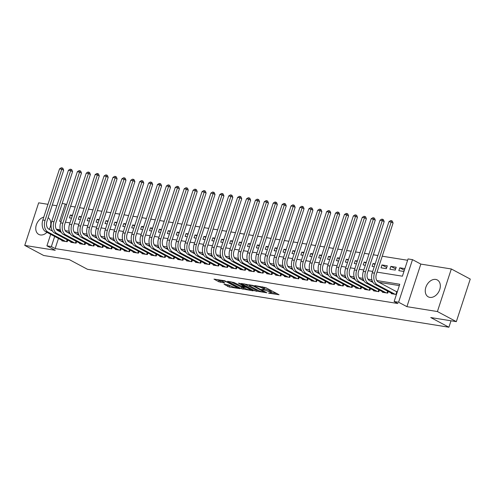 <?xml version="1.0" encoding="UTF-8"?>
<svg xmlns="http://www.w3.org/2000/svg" width="495" height="495" viewBox="0 0 495 495"><rect width="100%" height="100%" fill="white"/><g stroke="black" fill="none" stroke-linecap="round" stroke-linejoin="round"><path stroke-width="0.74" d="M268.513 293.127L279.062 294.729L265.685 287.601L254.783 285.572L257.023 286.32A3.855 0.644 -161.9 0 1 262.195 288.041L263.315 288.635A3.855 0.644 -161.9 0 1 264.181 289.383A3.855 0.644 -161.9 0 1 262.894 289.451L261.601 289.439L263.934 290.008A3.855 0.644 -161.9 0 1 269.107 291.722L270.227 292.316A3.855 0.644 -161.9 0 1 271.093 293.065A3.855 0.644 -161.9 0 1 269.806 293.139L268.513 293.127M43.77 217.126A9.578 6.85 -61.9 0 0 36.209 225.281A9.578 6.85 -61.9 0 0 38.777 234.42A9.578 6.85 -61.9 0 0 40.349 234.946A9.578 6.85 -61.9 0 0 46.976 232.347M49.24 229.346A9.578 6.85 -61.9 0 0 48.139 217.726M429.858 297.384A9.578 6.85 -61.9 0 0 439.331 290.59A9.578 6.85 -61.9 0 0 437.295 279.953A9.578 6.85 -61.9 0 0 435.724 279.434A9.578 6.85 -61.9 0 0 426.245 286.221A9.578 6.85 -61.9 0 0 428.28 296.858A9.578 6.85 -61.9 0 0 429.858 297.384M224.012 284.229L229.247 287.026L239.964 288.653L224.699 280.752L213.982 279.118L218.79 281.773L224.817 283.016L222.701 281.562A3.224 0.538 -161.9 0 1 221.977 280.931A3.224 0.538 -161.9 0 1 224.056 281.092A3.224 0.538 -161.9 0 1 227.378 282.311L236.183 287.007A3.224 0.538 -161.9 0 1 236.907 287.632A3.224 0.538 -161.9 0 1 234.828 287.477A3.224 0.538 -161.9 0 1 231.505 286.259L228.424 284.941L224.012 284.229M58.453 238.472L55.149 248.577L51.362 246.56L46.914 245.848L50.682 234.327M456.334 321.645L437.407 311.547L451.322 268.977L470.25 279.069L456.334 321.645L430.737 317.543L448.909 327.232L87.448 269.286L69.275 259.597L43.678 255.494L24.75 245.402L55.242 250.291L46.914 245.848M451.322 268.977L420.83 264.089L406.915 306.659L437.407 311.547M406.915 306.659L398.586 302.222L394.131 301.505L399.774 284.248L376.85 280.572M55.149 248.577L397.918 303.528L394.131 301.505M254.807 290.843L266.873 292.78L253.49 285.646L241.164 283.474L254.807 290.843L255.185 289.693L258.477 290.497M253.149 290.856L241.22 288.665L227.57 281.296L234.005 282.521L241.046 285.949L244.375 286.395L238.454 283.152L239.679 283.344L253.242 290.577M47.959 204.317L38.666 202.826L24.75 245.402M72.468 215.331L70.346 214.991L72.245 215.999M81.366 216.754L79.25 216.414L81.149 217.429M90.269 218.184L88.153 217.843L90.053 218.858M99.173 219.613L97.057 219.273L98.957 220.281M108.077 221.036L105.961 220.696L107.854 221.71M116.981 222.465L114.859 222.125L116.758 223.14M125.885 223.895L123.762 223.554L125.662 224.563M134.788 225.318L132.666 224.978L134.566 225.992M143.692 226.747L141.57 226.407L143.47 227.422M152.59 228.176L150.474 227.836L152.373 228.845M161.494 229.6L159.378 229.259L161.277 230.274M170.398 231.029L168.281 230.689L170.181 231.703M179.301 232.458L177.185 232.118L179.079 233.126M188.205 233.881L186.083 233.541L187.982 234.556M197.109 235.311L194.987 234.97L196.886 235.985M206.013 236.734L203.891 236.4L205.79 237.408M214.91 238.163L212.794 237.823L214.694 238.838M223.814 239.592L221.698 239.252L223.598 240.267M232.718 241.016L230.602 240.681L232.501 241.69M241.622 242.445L239.506 242.105L241.405 243.119M250.526 243.874L248.41 243.534L250.303 244.542M259.43 245.297L257.307 244.957L259.207 245.972M268.333 246.727L266.211 246.386L268.111 247.401M277.237 248.156L275.115 247.816L277.014 248.824M286.135 249.579L284.019 249.239L285.918 250.253M295.039 251.008L292.922 250.668L294.822 251.683M303.942 252.438L301.826 252.097L303.726 253.106M312.846 253.861L310.73 253.52L312.63 254.535M321.75 255.29L319.634 254.95L321.527 255.965M330.654 256.719L328.532 256.379L330.431 257.388M339.558 258.142L337.435 257.802L339.335 258.817M348.461 259.572L346.339 259.231L348.239 260.246M357.359 261.001L355.243 260.661L357.143 261.669M366.263 262.424L364.147 262.084L366.046 263.099M375.167 263.854L373.051 263.513L374.95 264.528M381.954 264.943L381.014 267.82L386.354 268.674L387.294 265.796L381.954 264.943L386.737 267.492M390.858 266.366L389.918 269.243L395.257 270.103L396.198 267.226L390.858 266.366L395.641 268.921M391.458 293.188L391.298 293.683L396.421 294.506M382.555 291.765L382.394 292.26L387.733 293.114L388.266 291.487M373.651 290.336L373.49 290.831L378.83 291.685L379.362 290.064M364.747 288.907L364.586 289.402L369.932 290.262L370.458 288.635M355.843 287.484L355.682 287.979L361.028 288.833L361.56 287.205M346.946 286.054L346.778 286.549L352.124 287.403L352.657 285.782M338.042 284.625L337.881 285.12L343.221 285.98L343.753 284.353M329.138 283.202L328.977 283.697L334.317 284.551L334.849 282.923M320.234 281.773L320.073 282.268L325.413 283.121L325.945 281.5M311.33 280.343L311.169 280.838L316.509 281.698L317.041 280.071M302.426 278.92L302.266 279.415L307.605 280.269L308.137 278.642M293.523 277.491L293.362 277.986L298.708 278.84L299.234 277.219M284.619 276.062L284.458 276.556L289.804 277.417L290.336 275.789M275.721 274.638L275.554 275.133L280.9 275.987L281.432 274.36M266.817 273.209L266.656 273.704L271.996 274.558L272.528 272.937M257.914 271.78L257.753 272.275L263.093 273.135L263.625 271.507M249.01 270.357L248.849 270.852L254.189 271.706L254.721 270.078M240.106 268.927L239.945 269.422L245.285 270.276L245.817 268.655M231.202 267.498L231.041 267.993L236.381 268.853L236.913 267.226M222.298 266.075L222.137 266.57L227.483 267.424L228.009 265.796M213.394 264.646L213.234 265.141L218.58 266.001L219.112 264.373M204.497 263.216L204.33 263.711L209.676 264.571L210.208 262.944M195.593 261.793L195.432 262.288L200.772 263.142L201.304 261.515M186.689 260.364L186.528 260.859L191.868 261.719L192.4 260.092M177.785 258.941L177.625 259.43L182.964 260.29L183.496 258.662M168.882 257.511L168.721 258.006L174.061 258.86L174.593 257.233M159.978 256.082L159.817 256.577L165.157 257.437L165.689 255.81M151.074 254.659L150.913 255.154L156.259 256.008L156.785 254.381M142.176 253.23L142.009 253.725L147.355 254.579L147.887 252.957M133.273 251.8L133.112 252.295L138.452 253.155L138.984 251.528M124.369 250.377L124.208 250.872L129.548 251.726L130.08 250.099M115.465 248.948L115.304 249.443L120.644 250.297L121.176 248.676M106.561 247.519L106.4 248.014L111.74 248.874L112.272 247.246M97.657 246.095L97.496 246.59L102.836 247.444L103.368 245.817M88.754 244.666L88.593 245.161L93.932 246.015L94.465 244.394M79.85 243.237L79.689 243.732L85.035 244.592L85.561 242.965M70.952 241.814L70.785 242.309L76.131 243.163L76.663 241.535M399.335 285.59L378.972 282.323M372.395 281.271L370.068 280.894M363.491 279.842L361.164 279.471M354.587 278.413L352.261 278.042M345.683 276.99L343.363 276.618M336.779 275.56L334.459 275.189M327.876 274.131L325.555 273.76M318.978 272.708L316.651 272.337M310.074 271.279L307.748 270.907M301.17 269.849L298.844 269.478M292.267 268.426L289.94 268.055M283.363 266.997L281.036 266.626M274.459 265.574L272.139 265.196M265.555 264.144L263.235 263.773M256.651 262.715L254.331 262.344M247.754 261.292L245.427 260.915M238.85 259.863L236.523 259.491M229.946 258.433L227.62 258.062M221.042 257.01L218.716 256.633M212.138 255.581L209.812 255.21M203.235 254.152L200.914 253.78M194.331 252.728L192.011 252.351M185.427 251.299L183.107 250.928M176.529 249.87L174.203 249.499M167.626 248.447L165.299 248.069M158.722 247.017L156.395 246.646M149.818 245.588L147.491 245.217M140.914 244.165L138.588 243.794M132.01 242.736L129.69 242.364M123.107 241.306L120.786 240.935M114.203 239.883L111.882 239.512M105.305 238.454L102.979 238.083M96.401 237.025L94.075 236.653M87.497 235.601L85.171 235.23M78.594 234.172L76.267 233.801M69.69 232.749L67.363 232.372M60.297 229.829L57.005 229.303L60.786 231.314L60.551 232.062M397.361 291.629L396.019 291.413M67.759 240.112L67.227 241.733L61.887 240.879L62.048 240.384M407.608 260.271L382.233 256.206M377.895 255.513L373.329 254.776M368.992 254.083L364.425 253.353M360.088 252.654L355.521 251.924M351.184 251.231L346.618 250.495M342.28 249.802L337.72 249.072M333.382 248.372L328.816 247.642M324.479 246.949L319.912 246.213M315.575 245.52L311.009 244.79M306.671 244.091L302.105 243.361M297.767 242.668L293.201 241.931M288.863 241.238L284.297 240.508M279.96 239.809L275.393 239.079M271.056 238.386L266.496 237.656M262.158 236.957L257.592 236.226M253.254 235.527L248.688 234.797M244.351 234.104L239.784 233.374M235.447 232.675L230.88 231.945M226.543 231.252L221.977 230.515M217.639 229.822L213.073 229.092M208.735 228.393L204.169 227.663M199.832 226.97L195.271 226.234M190.934 225.541L186.368 224.81M182.03 224.111L177.464 223.381M173.126 222.688L168.56 221.952M164.222 221.259L159.656 220.529M155.319 219.829L150.752 219.099M146.415 218.406L141.848 217.67M137.511 216.977L132.951 216.247M128.607 215.548L124.047 214.818M119.71 214.125L115.143 213.388M110.806 212.695L106.239 211.965M101.902 211.266L97.336 210.536M92.998 209.843L88.432 209.107M84.094 208.414L79.528 207.683M75.191 206.984L70.624 206.254M404.885 268.618L399.756 267.795L398.815 270.672L403.945 271.495M373.051 263.513L372.11 266.39L374.226 266.731M364.147 262.084L363.206 264.961L365.322 265.301M355.243 260.661L354.302 263.538L356.419 263.872M346.339 259.231L345.399 262.109L347.521 262.449M337.435 257.802L336.495 260.679L338.617 261.02M328.532 256.379L327.591 259.256L329.713 259.597M319.634 254.95L318.693 257.827L320.81 258.167M310.73 253.52L309.79 256.398L311.906 256.738M301.826 252.097L300.886 254.975L303.002 255.315M292.922 250.668L291.982 253.545L294.098 253.886M284.019 249.239L283.078 252.116L285.2 252.456M275.115 247.816L274.174 250.693L276.297 251.033M266.211 246.386L265.271 249.263L267.393 249.604M257.307 244.957L256.373 247.834L258.489 248.174M248.41 243.534L247.469 246.411L249.585 246.751M239.506 242.105L238.565 244.982L240.681 245.322M230.602 240.681L229.661 243.552L231.778 243.893M221.698 239.252L220.758 242.129L222.874 242.47M212.794 237.823L211.854 240.7L213.976 241.04M203.891 236.4L202.95 239.271L205.072 239.611M194.987 234.97L194.046 237.847L196.169 238.188M186.083 233.541L185.149 236.418L187.265 236.758M177.185 232.118L176.245 234.995L178.361 235.329M168.281 230.689L167.341 233.566L169.457 233.906M159.378 229.259L158.437 232.136L160.553 232.477M150.474 227.836L149.533 230.713L151.649 231.047M141.57 226.407L140.63 229.284L142.752 229.624M132.666 224.978L131.726 227.855L133.848 228.195M123.762 223.554L122.822 226.432L124.944 226.772M114.859 222.125L113.924 225.002L116.04 225.343M105.961 220.696L105.02 223.573L107.137 223.913M97.057 219.273L96.117 222.15L98.233 222.49M88.153 217.843L87.213 220.721L89.329 221.061M79.25 216.414L78.309 219.291L80.425 219.631M70.346 214.991L69.405 217.868L71.528 218.208M448.909 327.232L451.013 320.791M56.857 205.741L52.297 205.01M62.16 203.488L65.278 203.983L59.641 221.246L61.083 221.475M66.578 204.676L65.278 203.983M377.029 272.126L402.404 276.191L408.047 258.935L412.502 259.646L398.586 302.222M420.83 264.089L412.502 259.646M51.851 230.738L52.025 230.206M57.005 229.303L56.832 229.841M54.673 236.449L51.362 246.56M371.906 279.78L367.946 279.143M363.002 278.351L359.048 277.72M354.098 276.928L350.144 276.29M345.194 275.498L341.241 274.861M336.291 274.069L332.337 273.438M327.387 272.646L323.433 272.009M318.489 271.217L314.529 270.579M309.585 269.787L305.625 269.156M300.682 268.364L296.728 267.727M291.778 266.935L287.824 266.304M282.874 265.506L278.92 264.875M273.97 264.083L270.016 263.445M265.066 262.653L261.113 262.022M256.163 261.224L252.209 260.593M247.265 259.801L243.305 259.163M238.361 258.371L234.401 257.74M229.457 256.942L225.503 256.311M220.553 255.519L216.6 254.882M211.65 254.09L207.696 253.459M202.746 252.66L198.792 252.029M193.842 251.237L189.888 250.6M184.944 249.808L180.984 249.177M176.041 248.385L172.081 247.748M167.137 246.956L163.177 246.318M158.233 245.526L154.279 244.895M149.329 244.103L145.375 243.466M140.425 242.674L136.472 242.036M131.522 241.244L127.568 240.613M122.618 239.821L118.664 239.184M113.72 238.392L109.76 237.755M104.816 236.963L100.856 236.332M95.912 235.54L91.952 234.902M87.009 234.11L83.055 233.473M78.105 232.681L74.151 232.05M69.201 231.258L65.247 230.621M65.427 222.175L69.987 222.905M74.324 223.598L78.891 224.334M83.228 225.027L87.794 225.757M92.132 226.456L96.698 227.186M101.036 227.879L105.602 228.616M109.94 229.309L114.506 230.039M118.843 230.738L123.41 231.468M127.747 232.161L132.307 232.898M136.651 233.59L141.211 234.321M145.549 235.02L150.115 235.75M154.452 236.443L159.019 237.179M163.356 237.872L167.923 238.602M172.26 239.302L176.826 240.032M181.164 240.725L185.73 241.461M190.068 242.154L194.634 242.884M198.971 243.583L203.532 244.313M207.869 245.006L212.435 245.743M216.773 246.436L221.339 247.166M225.677 247.865L230.243 248.595M234.581 249.288L239.147 250.018M243.484 250.718L248.051 251.448M252.388 252.147L256.954 252.877M261.292 253.57L265.858 254.3M270.196 254.999L274.756 255.729M279.093 256.422L283.66 257.159M287.997 257.852L292.564 258.582M296.901 259.281L301.467 260.011M305.805 260.704L310.371 261.44M314.709 262.133L319.275 262.864M323.612 263.563L328.179 264.293M332.516 264.986L337.083 265.722M341.42 266.415L345.98 267.145M350.318 267.844L354.884 268.575M359.221 269.268L363.788 270.004M368.125 270.697L372.692 271.427M399.756 267.795L404.353 270.245M271.093 293.065L271.47 291.914A3.855 0.644 -161.9 0 0 270.598 291.165L270.227 292.316M264.349 288.863A3.855 0.644 -161.9 0 1 269.484 290.571L270.598 291.165M264.181 289.383L264.559 288.232A3.855 0.644 -161.9 0 0 263.687 287.484L263.315 288.635M262.393 286.797A3.855 0.644 -161.9 0 1 262.573 286.89L263.687 287.484M271.266 292.545L276.556 293.399M244.313 283.895L255.185 289.693M264.738 292.322L253.087 285.881L250.687 285.306A3.855 0.644 -161.9 0 0 249.4 285.374A3.855 0.644 -161.9 0 0 250.272 286.122L258.297 290.404A3.855 0.644 -161.9 0 0 263.47 292.124L264.738 292.322M244.876 288.319L243.212 288.053L242.841 289.204M230.726 281.717L243.212 288.053M245.062 288.418A3.224 0.538 -161.9 0 0 248.379 289.637A3.224 0.538 -161.9 0 0 250.464 289.792A3.224 0.538 -161.9 0 0 249.734 289.167L246.634 287.508L242.086 286.506L245.062 288.418M217.132 279.539L219.161 280.622L222.465 281.426M226.76 284.668L231.289 286.141M395.932 294.426L396.78 291.821L378.267 281.946A6.138 4.164 -80.9 0 1 376.361 274.174L393.079 223.028L391.186 222.02L374.468 273.166A9.207 6.249 99.1 0 0 377.326 284.823L395.078 294.29M388.959 221.661L390.685 220.578L391.576 220.721L391.186 222.02L388.959 221.661L372.24 272.807A9.207 6.249 99.1 0 0 375.099 284.464L392.857 293.937M396.78 291.821L397.238 292.007M391.576 220.721L392.331 221.123L393.079 223.028M373.02 282.472L369.363 280.523A6.138 4.164 -80.9 0 1 367.457 272.745L384.176 221.599L382.282 220.591L365.564 271.736A9.207 6.249 99.1 0 0 368.422 283.394L386.174 292.867M380.055 220.232L381.781 219.149L382.672 219.291L382.282 220.591L380.055 220.232L363.336 271.384A9.207 6.249 99.1 0 0 366.195 283.041L383.953 292.508M382.672 219.291L383.427 219.693L384.176 221.599M387.028 293.003L387.635 291.147M364.116 281.042L360.459 279.093A6.138 4.164 -80.9 0 1 358.553 271.322L375.272 220.176L373.379 219.161L356.66 270.313A9.207 6.249 99.1 0 0 359.519 281.971L377.277 291.437M371.151 218.809L372.877 217.72L373.768 217.862L373.379 219.161L371.151 218.809L354.432 269.954A9.207 6.249 99.1 0 0 357.291 281.612L375.049 291.079M373.768 217.862L374.523 218.27L375.272 220.176M378.124 291.574L378.731 289.724M355.218 279.619L351.555 277.664A6.138 4.164 -80.9 0 1 349.649 269.893L366.368 218.747L364.475 217.738L347.756 268.884A9.207 6.249 99.1 0 0 350.615 280.541L368.373 290.008M362.247 217.379L363.974 216.296L364.864 216.439L364.475 217.738L362.247 217.379L345.529 268.525A9.207 6.249 99.1 0 0 348.387 280.182L366.145 289.655M364.864 216.439L365.619 216.841L366.368 218.747M369.221 290.144L369.827 288.294M346.314 278.19L342.651 276.241A6.138 4.164 -80.9 0 1 340.746 268.463L357.464 217.317L355.571 216.309L338.852 267.455A9.207 6.249 99.1 0 0 341.711 279.112L359.469 288.585M353.343 215.956L355.07 214.867L355.961 215.009L355.571 216.309L353.343 215.956L336.631 267.102A9.207 6.249 99.1 0 0 339.49 278.759L357.242 288.226M355.961 215.009L356.716 215.412L357.464 217.317M360.317 288.721L360.923 286.871M337.411 276.761L333.748 274.812A6.138 4.164 -80.9 0 1 331.842 267.04L348.56 215.894L346.667 214.886L329.948 266.032A9.207 6.249 99.1 0 0 332.807 277.689L350.565 287.156M344.446 214.527L346.166 213.438L347.057 213.58L346.667 214.886L344.446 214.527L327.727 265.673A9.207 6.249 99.1 0 0 330.586 277.33L348.338 286.797M347.057 213.58L347.818 213.988L348.56 215.894M351.413 287.292L352.019 285.442M328.507 275.338L324.844 273.382A6.138 4.164 -80.9 0 1 322.944 265.611L339.657 214.465L337.763 213.456L321.051 264.602A9.207 6.249 99.1 0 0 323.903 276.26L341.661 285.726M335.542 213.097L337.262 212.015L338.153 212.157L337.763 213.456L335.542 213.097L318.823 264.243A9.207 6.249 99.1 0 0 321.682 275.901L339.434 285.374M338.153 212.157L338.914 212.559L339.657 214.465M342.509 285.863L343.115 284.012M319.603 273.908L315.946 271.959A6.138 4.164 -80.9 0 1 314.04 264.188L330.753 213.036L328.866 212.027L312.147 263.173A9.207 6.249 99.1 0 0 315.006 274.836L332.758 284.303M326.638 211.674L328.364 210.585L329.249 210.728L328.866 212.027L326.638 211.674L309.92 262.82A9.207 6.249 99.1 0 0 312.778 274.478L330.536 283.944M329.249 210.728L330.01 211.13L330.753 213.036M333.611 284.439L334.212 282.589M310.699 272.479L307.042 270.53A6.138 4.164 -80.9 0 1 305.137 262.758L321.855 211.613L319.962 210.604L303.243 261.75A9.207 6.249 99.1 0 0 306.102 273.407L323.854 282.874M317.734 210.245L319.461 209.156L320.352 209.298L319.962 210.604L317.734 210.245L301.016 261.391A9.207 6.249 99.1 0 0 303.874 273.048L321.632 282.515M320.352 209.298L321.107 209.707L321.855 211.613M324.708 283.01L325.308 281.16M301.795 271.056L298.139 269.101A6.138 4.164 -80.9 0 1 296.233 261.329L312.951 210.183L311.058 209.175L294.339 260.321A9.207 6.249 99.1 0 0 297.198 271.978L314.95 281.445M308.831 208.816L310.557 207.733L311.448 207.875L311.058 209.175L308.831 208.816L292.112 259.962A9.207 6.249 99.1 0 0 294.971 271.625L312.729 281.092M311.448 207.875L312.203 208.277L312.951 210.183M315.804 281.581L316.41 279.731M292.892 269.627L289.235 267.677A6.138 4.164 -80.9 0 1 287.329 259.906L304.048 208.754L302.154 207.745L285.436 258.891A9.207 6.249 99.1 0 0 288.294 270.555L306.052 280.022M299.927 207.393L301.653 206.304L302.544 206.446L302.154 207.745L299.927 207.393L283.208 258.538A9.207 6.249 99.1 0 0 286.067 270.196L303.825 279.663M302.544 206.446L303.299 206.848L304.048 208.754M306.9 280.158L307.506 278.308M283.994 268.197L280.331 266.248A6.138 4.164 -80.9 0 1 278.425 258.477L295.144 207.331L293.25 206.322L276.532 257.468A9.207 6.249 99.1 0 0 279.39 269.125L297.149 278.592M291.023 205.963L292.749 204.874L293.64 205.017L293.25 206.322L291.023 205.963L274.31 257.109A9.207 6.249 99.1 0 0 277.163 268.766L294.921 278.233M293.64 205.017L294.395 205.425L295.144 207.331M297.996 278.728L298.603 276.878M275.09 266.774L271.427 264.819A6.138 4.164 -80.9 0 1 269.521 257.047L286.24 205.901L284.347 204.893L267.628 256.039A9.207 6.249 99.1 0 0 270.487 267.696L288.245 277.163M282.119 204.534L283.845 203.451L284.736 203.594L284.347 204.893L282.119 204.534L265.407 255.68A9.207 6.249 99.1 0 0 268.265 267.343L286.017 276.81M284.736 203.594L285.491 203.996L286.24 205.901M289.092 277.299L289.699 275.449M266.186 265.345L262.523 263.396A6.138 4.164 -80.9 0 1 260.618 255.624L277.336 204.472L275.443 203.464L258.724 254.609A9.207 6.249 99.1 0 0 261.583 266.273L279.341 275.74M273.221 203.111L274.942 202.022L275.833 202.164L275.443 203.464L273.221 203.111L256.503 254.257A9.207 6.249 99.1 0 0 259.361 265.914L277.113 275.381M275.833 202.164L276.594 202.566L277.336 204.472M280.189 275.876L280.795 274.026M257.282 263.915L253.619 261.966A6.138 4.164 -80.9 0 1 251.72 254.195L268.432 203.049L266.539 202.04L249.827 253.186A9.207 6.249 99.1 0 0 252.685 264.844L270.437 274.31M264.318 201.682L266.038 200.593L266.929 200.741L266.539 202.04L264.318 201.682L247.599 252.827A9.207 6.249 99.1 0 0 250.458 264.485L268.21 273.952M266.929 200.741L267.69 201.143L268.432 203.049M271.285 274.447L271.891 272.596M248.379 262.492L244.722 260.537A6.138 4.164 -80.9 0 1 242.816 252.766L259.529 201.62L257.641 200.611L240.923 251.757A9.207 6.249 99.1 0 0 243.781 263.414L261.533 272.881M255.414 200.252L257.14 199.169L258.025 199.312L257.641 200.611L255.414 200.252L238.695 251.404A9.207 6.249 99.1 0 0 241.554 263.062L259.312 272.528M258.025 199.312L258.786 199.714L259.529 201.62M262.387 273.017L262.987 271.167M239.475 261.063L235.818 259.114A6.138 4.164 -80.9 0 1 233.912 251.342L250.631 200.19L248.738 199.182L232.019 250.334A9.207 6.249 99.1 0 0 234.878 261.991L252.629 271.458M246.51 198.829L248.236 197.74L249.127 197.882L248.738 199.182L246.51 198.829L229.791 249.975A9.207 6.249 99.1 0 0 232.65 261.632L250.408 271.099M249.127 197.882L249.882 198.285L250.631 200.19M253.483 271.594L254.09 269.744M230.571 259.634L226.914 257.685A6.138 4.164 -80.9 0 1 225.008 249.913L241.727 198.767L239.834 197.759L223.115 248.905A9.207 6.249 99.1 0 0 225.974 260.562L243.726 270.029M237.606 197.4L239.333 196.317L240.224 196.459L239.834 197.759L237.606 197.4L220.888 248.546A9.207 6.249 99.1 0 0 223.746 260.203L241.504 269.67M240.224 196.459L240.978 196.862L241.727 198.767M244.579 270.165L245.186 268.315M221.667 258.211L218.01 256.255A6.138 4.164 -80.9 0 1 216.105 248.484L232.823 197.338L230.93 196.329L214.211 247.475A9.207 6.249 99.1 0 0 217.07 259.132L234.828 268.599M228.702 195.971L230.429 194.888L231.32 195.03L230.93 196.329L228.702 195.971L211.984 247.123A9.207 6.249 99.1 0 0 214.842 258.78L232.601 268.247M231.32 195.03L232.075 195.432L232.823 197.338M235.676 268.736L236.282 266.885M212.77 256.781L209.107 254.832A6.138 4.164 -80.9 0 1 207.201 247.061L223.919 195.915L222.026 194.9L205.307 246.052A9.207 6.249 99.1 0 0 208.166 257.709L225.924 267.176M219.799 194.547L221.525 193.458L222.416 193.601L222.026 194.9L219.799 194.547L203.086 245.693A9.207 6.249 99.1 0 0 205.939 257.351L223.697 266.817M222.416 193.601L223.171 194.009L223.919 195.915M226.772 267.312L227.378 265.462M203.866 255.352L200.203 253.403A6.138 4.164 -80.9 0 1 198.297 245.631L215.016 194.486L213.122 193.477L196.404 244.623A9.207 6.249 99.1 0 0 199.262 256.28L217.02 265.747M210.895 193.118L212.621 192.035L213.512 192.178L213.122 193.477L210.895 193.118L194.182 244.264A9.207 6.249 99.1 0 0 197.041 255.921L214.793 265.388M213.512 192.178L214.267 192.58L215.016 194.486M217.868 265.883L218.474 264.033M194.962 253.929L191.299 251.974A6.138 4.164 -80.9 0 1 189.393 244.202L206.112 193.056L204.218 192.048L187.5 243.194A9.207 6.249 99.1 0 0 190.358 254.851L208.117 264.318M201.997 191.689L203.717 190.606L204.608 190.748L204.218 192.048L201.997 191.689L185.279 242.841A9.207 6.249 99.1 0 0 188.137 254.498L205.889 263.965M204.608 190.748L205.369 191.15L206.112 193.056M208.964 264.46L209.571 262.604M186.058 252.5L182.395 250.55A6.138 4.164 -80.9 0 1 180.496 242.779L197.208 191.633L195.315 190.618L178.602 241.77A9.207 6.249 99.1 0 0 181.461 253.428L199.213 262.894M193.093 190.266L194.813 189.177L195.704 189.319L195.315 190.618L193.093 190.266L176.375 241.412A9.207 6.249 99.1 0 0 179.233 253.069L196.985 262.536M195.704 189.319L196.465 189.727L197.208 191.633M200.067 263.031L200.667 261.181M177.154 251.076L173.498 249.121A6.138 4.164 -80.9 0 1 171.592 241.35L188.304 190.204L186.417 189.195L169.698 240.341A9.207 6.249 99.1 0 0 172.557 251.998L190.309 261.465M184.19 188.836L185.916 187.754L186.801 187.896L186.417 189.195L184.19 188.836L167.471 239.982A9.207 6.249 99.1 0 0 170.329 251.639L188.088 261.113M186.801 187.896L187.562 188.298L188.304 190.204M191.163 261.601L191.763 259.751M168.251 249.647L164.594 247.692A6.138 4.164 -80.9 0 1 162.688 239.92L179.407 188.774L177.513 187.766L160.795 238.912A9.207 6.249 99.1 0 0 163.653 250.569L181.405 260.042M175.286 187.407L177.012 186.324L177.903 186.467L177.513 187.766L175.286 187.407L158.567 238.559A9.207 6.249 99.1 0 0 161.426 250.216L179.184 259.683M177.903 186.467L178.658 186.869L179.407 188.774M182.259 260.178L182.865 258.322M159.347 248.218L155.69 246.269A6.138 4.164 -80.9 0 1 153.784 238.497L170.503 187.351L168.609 186.337L151.891 237.489A9.207 6.249 99.1 0 0 154.749 249.146L172.508 258.613M166.382 185.984L168.108 184.895L168.999 185.037L168.609 186.337L166.382 185.984L149.663 237.13A9.207 6.249 99.1 0 0 152.522 248.787L170.28 258.254M168.999 185.037L169.754 185.446L170.503 187.351M173.355 258.749L173.962 256.899M150.443 246.795L146.786 244.839A6.138 4.164 -80.9 0 1 144.88 237.068L161.599 185.922L159.706 184.913L142.987 236.059A9.207 6.249 99.1 0 0 145.846 247.717L163.604 257.183M157.478 184.555L159.204 183.472L160.095 183.614L159.706 184.913L157.478 184.555L140.759 235.7A9.207 6.249 99.1 0 0 143.618 247.358L161.376 256.831M160.095 183.614L160.85 184.016L161.599 185.922M164.451 257.32L165.058 255.47M141.545 245.365L137.882 243.416A6.138 4.164 -80.9 0 1 135.976 235.639L152.695 184.493L150.802 183.484L134.083 234.63A9.207 6.249 99.1 0 0 136.942 246.287L154.7 255.76M148.574 183.131L150.301 182.042L151.192 182.185L150.802 183.484L148.574 183.131L131.862 234.277A9.207 6.249 99.1 0 0 134.714 245.935L152.472 255.401M151.192 182.185L151.946 182.587L152.695 184.493M155.548 255.896L156.154 254.046M132.641 243.936L128.978 241.987A6.138 4.164 -80.9 0 1 127.073 234.215L143.791 183.07L141.898 182.061L125.179 233.207A9.207 6.249 99.1 0 0 128.038 244.864L145.796 254.331M139.67 181.702L141.397 180.613L142.288 180.755L141.898 182.061L139.67 181.702L122.958 232.848A9.207 6.249 99.1 0 0 125.817 244.505L143.569 253.972M142.288 180.755L143.043 181.164L143.791 183.07M146.644 254.467L147.25 252.617M123.738 242.513L120.075 240.558A6.138 4.164 -80.9 0 1 118.169 232.786L134.888 181.64L132.994 180.632L116.282 231.778A9.207 6.249 99.1 0 0 119.134 243.435L136.892 252.902M130.773 180.273L132.493 179.19L133.384 179.332L132.994 180.632L130.773 180.273L114.054 231.419A9.207 6.249 99.1 0 0 116.913 243.076L134.665 252.549M133.384 179.332L134.145 179.735L134.888 181.64M137.74 253.038L138.346 251.188M114.834 241.084L111.177 239.135A6.138 4.164 -80.9 0 1 109.271 231.363L125.984 180.211L124.09 179.202L107.378 230.348A9.207 6.249 99.1 0 0 110.237 242.006L127.988 251.479M121.869 178.85L123.589 177.761L124.48 177.903L124.09 179.202L121.869 178.85L105.15 229.996A9.207 6.249 99.1 0 0 108.009 241.653L125.761 251.12M124.48 177.903L125.241 178.305L125.984 180.211M128.842 251.615L129.442 249.765M105.93 239.654L102.273 237.705A6.138 4.164 -80.9 0 1 100.367 229.934L117.08 178.788L115.193 177.779L98.474 228.925A9.207 6.249 99.1 0 0 101.333 240.582L119.085 250.049M112.965 177.42L114.692 176.331L115.576 176.474L115.193 177.779L112.965 177.42L96.247 228.566A9.207 6.249 99.1 0 0 99.105 240.224L116.863 249.69M115.576 176.474L116.337 176.882L117.08 178.788M119.939 250.185L120.539 248.335M97.026 238.231L93.369 236.276A6.138 4.164 -80.9 0 1 91.464 228.504L108.182 177.358L106.289 176.35L89.57 227.496A9.207 6.249 99.1 0 0 92.429 239.153L110.181 248.62M104.061 175.991L105.788 174.908L106.679 175.051L106.289 176.35L104.061 175.991L87.343 227.137A9.207 6.249 99.1 0 0 90.201 238.8L107.959 248.267M106.679 175.051L107.434 175.453L108.182 177.358M111.035 248.756L111.641 246.906M88.122 236.802L84.466 234.853A6.138 4.164 -80.9 0 1 82.56 227.081L99.278 175.929L97.385 174.921L80.666 226.067A9.207 6.249 99.1 0 0 83.525 237.73L101.283 247.197M95.158 174.568L96.884 173.479L97.775 173.621L97.385 174.921L95.158 174.568L78.439 225.714A9.207 6.249 99.1 0 0 81.298 237.371L99.056 246.838M97.775 173.621L98.53 174.023L99.278 175.929M102.131 247.333L102.737 245.483M79.219 235.373L75.562 233.423A6.138 4.164 -80.9 0 1 73.656 225.652L90.375 174.506L88.481 173.498L71.763 224.643A9.207 6.249 99.1 0 0 74.621 236.301L92.379 245.768M86.254 173.139L87.98 172.05L88.871 172.192L88.481 173.498L86.254 173.139L69.535 224.285A9.207 6.249 99.1 0 0 72.394 235.942L90.152 245.409M88.871 172.192L89.626 172.6L90.375 174.506M93.227 245.904L93.833 244.054M70.321 233.949L66.658 231.994A6.138 4.164 -80.9 0 1 64.752 224.223L81.471 173.077L79.577 172.068L62.859 223.214A9.207 6.249 99.1 0 0 65.717 234.871L83.476 244.338M77.35 171.709L79.076 170.626L79.967 170.769L79.577 172.068L77.35 171.709L60.638 222.855A9.207 6.249 99.1 0 0 63.49 234.519L81.248 243.986M79.967 170.769L80.722 171.171L81.471 173.077M84.323 244.474L84.93 242.624M61.417 232.52L57.754 230.571A6.138 4.164 -80.9 0 1 55.848 222.799L72.567 171.647L70.674 170.639L53.955 221.785A9.207 6.249 99.1 0 0 56.814 233.448L74.572 242.915M68.446 170.286L70.172 169.197L71.063 169.34L70.674 170.639L68.446 170.286L51.734 221.432A9.207 6.249 99.1 0 0 54.592 233.089L72.344 242.556M71.063 169.34L71.818 169.742L72.567 171.647M75.419 243.051L76.026 241.201M52.513 231.091L48.85 229.142A6.138 4.164 -80.9 0 1 46.945 221.37L63.663 170.224L61.77 169.216L45.057 220.362A9.207 6.249 99.1 0 0 47.91 232.019L65.668 241.486M59.548 168.857L61.269 167.768L62.16 167.916L61.77 169.216L59.548 168.857L42.83 220.003A9.207 6.249 99.1 0 0 45.689 231.66L63.44 241.127M62.16 167.916L62.921 168.319L63.663 170.224M66.516 241.622L67.122 239.772M269.763 293.133L269.645 293.498M255.94 285.757L255.822 286.129M262.851 289.445L262.734 289.816M269.484 290.571L269.107 291.722M264.113 289.457L263.934 290.008M262.573 286.89L262.195 288.041M257.146 285.955L257.023 286.32M256.806 290.231L256.429 291.382M264.955 291.759L264.831 292.143M253.211 285.51L253.087 285.881M252.073 285.145L251.955 285.51M250.81 284.934L250.687 285.306M241.597 287.515L241.22 288.665M244.233 285.776L244.103 286.166M249.864 288.777L249.734 289.167M246.758 287.119L246.634 287.508M245.235 286.308L245.013 286.976M242.21 286.135L242.086 286.506M236.313 286.617L236.183 287.007M227.502 281.921L227.378 282.311M220.782 281.16L220.405 282.311M219.161 280.622L218.79 281.773M229.624 285.875L229.247 287.026M228.009 285.337L227.632 286.487M377.326 284.823L375.099 284.464M374.468 273.166L372.24 272.807M368.422 283.394L366.195 283.041M365.564 271.736L363.336 271.384M359.519 281.971L357.291 281.612M356.66 270.313L354.432 269.954M350.615 280.541L348.387 280.182M347.756 268.884L345.529 268.525M341.711 279.112L339.49 278.759M338.852 267.455L336.631 267.102M332.807 277.689L330.586 277.33M329.948 266.032L327.727 265.673M323.903 276.26L321.682 275.901M321.051 264.602L318.823 264.243M315.006 274.836L312.778 274.478M312.147 263.173L309.92 262.82M306.102 273.407L303.874 273.048M303.243 261.75L301.016 261.391M297.198 271.978L294.971 271.625M294.339 260.321L292.112 259.962M288.294 270.555L286.067 270.196M285.436 258.891L283.208 258.538M279.39 269.125L277.163 268.766M276.532 257.468L274.31 257.109M270.487 267.696L268.265 267.343M267.628 256.039L265.407 255.68M261.583 266.273L259.361 265.914M258.724 254.609L256.503 254.257M252.685 264.844L250.458 264.485M249.827 253.186L247.599 252.827M243.781 263.414L241.554 263.062M240.923 251.757L238.695 251.404M234.878 261.991L232.65 261.632M232.019 250.334L229.791 249.975M225.974 260.562L223.746 260.203M223.115 248.905L220.888 248.546M217.07 259.132L214.842 258.78M214.211 247.475L211.984 247.123M208.166 257.709L205.939 257.351M205.307 246.052L203.086 245.693M199.262 256.28L197.041 255.921M196.404 244.623L194.182 244.264M190.358 254.851L188.137 254.498M187.5 243.194L185.279 242.841M181.461 253.428L179.233 253.069M178.602 241.77L176.375 241.412M172.557 251.998L170.329 251.639M169.698 240.341L167.471 239.982M163.653 250.569L161.426 250.216M160.795 238.912L158.567 238.559M154.749 249.146L152.522 248.787M151.891 237.489L149.663 237.13M145.846 247.717L143.618 247.358M142.987 236.059L140.759 235.7M136.942 246.287L134.714 245.935M134.083 234.63L131.862 234.277M128.038 244.864L125.817 244.505M125.179 233.207L122.958 232.848M119.134 243.435L116.913 243.076M116.282 231.778L114.054 231.419M110.237 242.006L108.009 241.653M107.378 230.348L105.15 229.996M101.333 240.582L99.105 240.224M98.474 228.925L96.247 228.566M92.429 239.153L90.201 238.8M89.57 227.496L87.343 227.137M83.525 237.73L81.298 237.371M80.666 226.067L78.439 225.714M74.621 236.301L72.394 235.942M71.763 224.643L69.535 224.285M65.717 234.871L63.49 234.519M62.859 223.214L60.638 222.855M56.814 233.448L54.592 233.089M53.955 221.785L51.734 221.432M47.91 232.019L45.689 231.66M45.057 220.362L42.83 220.003M265.165 291.871L265.017 292.31M249.604 284.743L249.4 285.374M244.53 285.931L244.375 286.395M250.656 289.198L250.464 289.792M241.832 286.073L241.684 286.525M237.105 287.038L236.907 287.632M222.168 280.343L221.977 280.931"/></g></svg>
